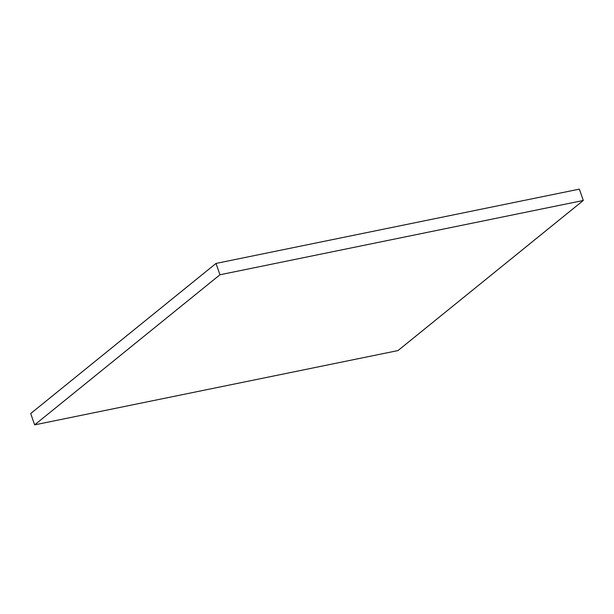 <?xml version="1.0" encoding="UTF-8"?>
<svg xmlns="http://www.w3.org/2000/svg" width="614" height="614" viewBox="0 0 614 614"><rect width="100%" height="100%" fill="white"/><g stroke="black" fill="none" stroke-linecap="round" stroke-linejoin="round"><path stroke-width="0.92" d="M219.958 274.765L583.3 200.471L397.987 350.571L34.645 424.865L219.958 274.765L216.013 263.429L579.355 189.135L583.3 200.471M216.013 263.429L30.7 413.529L34.645 424.865"/></g></svg>
